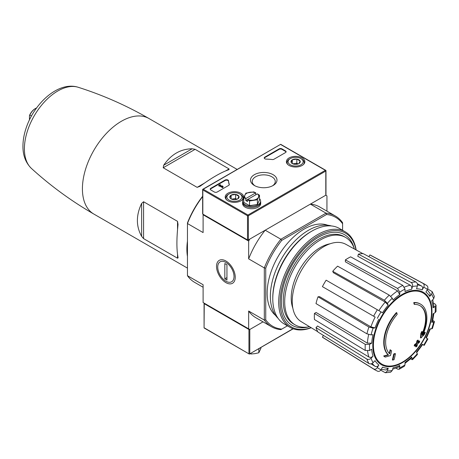 <?xml version="1.0" encoding="UTF-8"?>
<svg xmlns="http://www.w3.org/2000/svg" width="459" height="459" viewBox="0 0 459 459"><rect width="100%" height="100%" fill="white"/><g stroke="black" fill="none" stroke-linecap="round" stroke-linejoin="round"><path stroke-width="0.69" d="M187.456 256.461A55.155 31.843 -60 0 1 187.456 241.13M192.201 148.773C180.622 148.934 171.109 154.425 163.662 165.251L163.203 167.764L195.127 149.33L192.201 148.773L163.662 165.251M163.203 167.764L197.146 187.358L200.067 186.268C211.651 177.834 221.163 172.343 228.605 169.796L229.064 168.929L195.127 149.33M228.605 169.796L229.064 169.606M141.636 203.4C135.984 215.26 135.984 226.247 141.636 236.356L143.581 238.611L143.581 201.748L141.636 203.4L141.636 236.356M143.581 238.611L177.524 258.205L178.04 257.373C176.526 249.65 176.526 238.669 178.04 224.417L177.524 221.341L143.581 201.748M178.109 257.878L178.04 257.373M203.107 287.254L194.639 282.365A63.91 36.898 -60 0 1 187.456 275.698L187.456 222.936A62.9 36.318 -60 0 1 202.648 196.228M187.456 275.698L203.107 284.735L203.107 302.538L249.794 329.493L263.03 321.851L249.794 329.493A0.602 0.35 180 0 1 248.939 329.493L204.249 303.686A0.602 0.35 180 0 1 204.249 303.192L204.249 303.192M420.622 304.174L420.197 303.927A30.191 17.431 -60 0 0 413.783 302.544L414.213 302.791A30.191 17.431 -60 0 1 420.622 304.174A30.191 17.431 -60 0 1 422.561 335.345A108.846 68.081 175.5 0 0 425.286 332.442L424.862 332.196A108.846 68.081 175.5 0 1 423.164 334.043M414.213 302.791A110.028 63.526 60 0 1 414.523 304.42L414.098 304.174A110.028 63.526 60 0 0 413.783 302.544M419.916 305.631A28.584 16.501 -60 0 1 422.119 333.745M414.523 304.42A28.584 16.501 -60 0 1 420.134 305.751A28.584 16.501 -60 0 1 422.005 335.185A108.645 57.019 -124.2 0 0 422.24 331.685L421.81 331.438A107.842 87.778 112.2 0 1 420.834 333.475A108.949 57.18 55.8 0 1 420.455 337.761L420.886 338.008A108.531 67.886 -4.5 0 0 424.3 334.513A105.461 85.839 -67.8 0 0 425.286 332.442M422.24 331.685A107.842 87.778 112.2 0 1 421.264 333.722L420.834 333.475M421.264 333.722A108.949 57.18 55.8 0 1 420.886 338.008M390.517 349.999A108.645 67.955 64.5 0 1 389.68 353.849A28.584 16.501 -60 0 1 397.161 314.444A110.028 63.526 -120 0 0 396.846 312.814L396.421 312.568A30.191 17.431 -60 0 0 388.067 354.773A108.846 57.123 -175.8 0 1 383.655 355.983A105.461 6.759 32.6 0 1 384.774 356.838L385.204 357.085A108.531 56.962 4.2 0 0 390.489 355.553A108.949 68.144 -115.5 0 0 391.613 350.837A107.842 6.908 -147.4 0 0 390.517 349.999L390.093 349.752A108.645 67.955 64.5 0 1 389.289 353.453M388.067 354.773L388.492 355.019A30.191 17.431 -60 0 1 396.846 312.814M388.492 355.019A108.846 57.123 -175.8 0 1 384.08 356.23L383.655 355.983M384.08 356.23A105.461 6.759 32.6 0 1 385.204 357.085M395.423 353.746A108.829 62.831 180 0 1 394.109 354.302L393.684 354.055A109.38 63.153 60 0 1 392.382 359.879L392.806 360.126A107.01 61.781 0 0 0 394.12 359.569A109.621 63.29 -120 0 0 395.423 353.746L394.992 353.499A108.829 62.831 180 0 1 393.684 354.055M394.109 354.302A109.38 63.153 60 0 1 392.806 360.126M416.043 346.912A107.01 61.781 0 0 0 417.001 346.155A109.38 63.153 -120 0 0 417.581 343.854A107.813 62.246 0 0 0 419.457 342.311A108.829 62.831 -120 0 0 419.715 341.146A108.175 62.453 180 0 1 417.839 342.689A109.38 63.153 -120 0 0 418.304 340.331L417.879 340.085A108.829 62.831 180 0 1 416.91 340.842A109.621 63.29 60 0 1 416.445 343.2A108.175 62.453 180 0 1 414.466 344.686A110.028 63.526 60 0 1 414.207 345.851L414.632 346.097A107.813 62.246 0 0 0 416.617 344.611A109.621 63.29 60 0 1 416.043 346.912L415.613 346.665A109.621 63.29 60 0 0 416.02 345.07M418.304 340.331A108.829 62.831 180 0 1 417.34 341.089L416.91 340.842M417.34 341.089A109.621 63.29 60 0 1 416.875 343.447L416.445 343.2M416.875 343.447A108.175 62.453 180 0 1 414.89 344.933L414.466 344.686M414.89 344.933A110.028 63.526 60 0 1 414.632 346.097M419.715 341.146L419.291 340.899A108.175 62.453 180 0 1 417.988 341.984M416.611 352.713L422.682 344.525L422.194 344.25L424.179 345.392L427.903 338.943L425.918 337.795A43.525 25.13 -60 0 0 429.699 329.092L432.418 328.535L434.444 321.725L431.712 322.31L432.481 321.92L433.875 313.359M431.712 322.31A43.525 25.13 -60 0 0 433.038 313.841L435.161 312.613L436.05 311.443L436.05 305.224L435.115 304.03L433.537 303.169M436.05 305.224L435.161 306.532L433.038 307.76L433.927 306.446L432.768 299.71M433.038 307.76A43.525 25.13 -60 0 0 431.712 300.823L433.675 298.752L434.357 296.428L432.194 291.654L427.668 288.912M432.194 291.654L431.661 294.299L429.699 296.371L430.226 293.714L427.203 289.801M429.699 296.371A43.525 25.13 -60 0 0 425.918 292.022L427.421 289.422C428.224 287.724 428 286.427 426.744 285.538M368.875 256.667L369.874 254.94L423.02 283.387C424.277 284.282 424.5 285.573 423.697 287.271L422.194 289.87C422.997 288.189 422.779 286.892 421.54 285.997L417.288 283.662M422.194 289.87A43.525 25.13 -60 0 0 416.542 288.774L417.357 286.043C417.73 284.259 417.271 282.922 415.986 282.021L363.281 253.661A47.604 27.483 -60 0 0 358.416 254.137L357.779 256.283L410.323 285.246C411.603 286.152 412.05 287.489 411.677 289.256L412.492 286.525C412.865 284.741 412.406 283.398 411.121 282.503A49.538 28.601 -60 0 1 415.986 282.021M411.677 289.256A43.525 25.13 -60 0 0 405.01 291.574L405.01 289.124L402.818 285.389L350.636 256.845A47.604 27.483 -60 0 0 345.369 259.886L345.369 261.808L397.569 290.886L399.743 294.615L399.743 292.165L397.551 288.43A49.538 28.601 -60 0 1 402.818 285.389M399.743 294.615A43.525 25.13 -60 0 0 393.07 299.997L392.261 298.201L389.249 295.126L337.594 266.157A47.604 27.483 -60 0 0 332.729 271.298L333.366 272.703L385.216 302.068L388.205 305.132L387.396 303.336L384.384 300.261A49.538 28.601 -60 0 1 389.249 295.126M388.205 305.132A43.525 25.13 -60 0 0 382.554 312.763L326.137 280.185A47.604 27.483 -60 0 0 322.413 286.64L373.626 316.205A49.538 28.601 -60 0 1 377.35 309.756M373.626 316.205L375.141 317.083A46.543 26.874 -60 0 0 370.901 326.86L375.055 327.921L373.092 328.116L368.921 327.043L318.007 296.795A47.604 27.483 -60 0 0 315.993 303.577L366.907 333.825A49.538 28.601 -60 0 1 368.921 327.043M366.907 333.825L371.073 334.898L373.035 334.703A43.525 25.13 -60 0 0 371.71 343.166L369.587 344.393L365.255 344.365L314.444 313.445A47.604 27.483 -60 0 0 314.444 319.527L365.255 350.446A49.538 28.601 -60 0 1 365.255 344.365M365.255 350.446L369.587 350.475L371.71 349.247A43.525 25.13 -60 0 0 373.035 356.184L371.073 358.255C369.719 359.466 368.33 359.741 366.907 359.076L315.993 327.617A47.604 27.483 -60 0 0 318.007 332.069L368.921 363.534A49.538 28.601 -60 0 1 366.907 359.076M368.921 363.534C370.344 364.199 371.733 363.924 373.092 362.708L375.055 360.636A43.525 25.13 -60 0 0 378.83 364.985L377.327 367.584C376.26 369.128 375.026 369.581 373.626 368.944L322.413 337.135A47.604 27.483 -60 0 0 323.767 338.076L374.963 369.868A49.538 28.601 -60 0 1 373.626 368.944M377.35 371.09C378.75 371.733 379.983 371.279 381.05 369.736L382.554 367.137A43.525 25.13 -60 0 0 388.205 368.233L387.396 370.97L385.371 372.754L390.586 372.238L392.261 370.488L393.07 367.751A43.525 25.13 -60 0 0 399.743 365.433L399.743 367.883L399.055 369.306L397.551 369.093L396.019 368.158M399.055 369.306L404.436 366.196L405.01 364.842L405.01 362.392A43.525 25.13 -60 0 0 411.677 357.01L412.538 359.667L417.42 354.509L416.542 351.875A43.525 25.13 -60 0 0 422.194 344.25M371.71 343.166L367.395 343.148L316.113 312.487L314.444 313.445M370.901 326.86L319.544 296.64L318.007 296.795M332.729 271.298L384.384 300.261M345.369 259.886L397.551 288.43M358.416 254.137L411.121 282.503M369.874 254.94A47.604 27.483 -60 0 1 371.36 255.64L424.489 284.081A49.538 28.601 -60 0 0 423.02 283.387M434.444 321.725L433.462 320.652M411.121 359.351L412.538 359.667M411.677 357.01L411.723 357.871L405.01 363.356M399.743 365.433L399.049 366.856L392.634 369.225M385.371 372.754L380.729 370.201M388.205 368.233L386.174 370.017L381.268 369.357M323.411 335.409L322.413 337.135M378.83 364.985C377.768 366.523 376.541 366.976 375.141 366.357A46.543 26.874 -60 0 1 372.203 363.39M370.992 363.838L375.141 366.357M373.035 356.184C371.692 357.389 370.31 357.67 368.887 357.016L317.53 325.988L315.993 327.617M265.21 230.194L249.794 239.099L248.658 241.067L248.658 258.87L264.315 267.913A63.91 36.898 -60 0 1 280.868 239.237L265.21 230.194A63.91 36.898 120 0 0 248.658 258.87M287.443 325.833L281.769 329.109A62.9 36.318 -60 0 1 265.738 319.848L265.738 268.131A62.9 36.318 -60 0 1 281.769 240.355L280.868 239.237L326.039 213.154L310.382 204.117L325.798 195.213A0.602 0.35 0 0 0 325.976 194.972L325.976 170.461L325.798 171.058L248.371 215.759L247.516 215.759L202.826 189.957L202.648 189.36L202.648 213.871A0.602 0.35 0 0 0 202.826 214.118L247.516 239.919A0.602 0.35 0 0 0 248.371 239.919L325.798 195.213L326.94 195.873L326.94 211.157M225.885 282.618A13.242 7.642 -120 0 0 235.249 277.207A13.242 7.642 -120 0 0 225.885 260.993A13.242 7.642 -120 0 0 216.522 266.398A13.242 7.642 -120 0 0 225.885 282.618M281.769 329.109L280.868 329.631A63.91 36.898 -60 0 1 271.498 326.739A63.91 36.898 -60 0 1 264.315 320.072L264.315 267.913L265.738 268.131M202.648 196.59A63.91 36.898 -60 0 0 187.456 223.533L203.107 232.575L203.107 214.772L248.658 241.067M248.658 328.833L248.658 311.03A63.91 36.898 120 0 0 255.841 317.703L271.498 326.739M265.738 319.848L264.315 320.072L248.658 311.03M281.769 240.355L326.561 214.496L326.039 213.154A63.91 36.898 -60 0 1 335.409 216.046L319.751 207.003A63.91 36.898 120 0 0 310.382 204.117M275.566 315.431A52.337 30.214 -60 0 1 277.999 256.696A52.337 30.214 -60 0 1 327.651 225.22M342.598 230.303L342.598 223.757A62.9 36.318 -60 0 0 326.561 214.496M335.409 216.046A63.91 36.898 -60 0 1 342.598 222.713L342.598 223.757M203.107 214.772L203.326 214.405M309.532 326.705A50.484 29.146 -60 0 1 295.148 324.892A50.484 29.146 -60 0 1 295.148 266.599A50.484 29.146 -60 0 1 345.633 237.452A50.484 29.146 -60 0 1 354.4 249.002M295.148 324.892L293.726 324.071A50.484 29.146 -60 0 1 293.726 265.778A50.484 29.146 -60 0 1 344.21 236.632L345.633 237.452M317.806 331.719L301.207 321.656A44.661 25.784 -60 0 1 292.331 304.237A44.661 25.784 -60 0 1 310.387 257.883A44.661 25.784 -60 0 1 345.862 244.314L362.88 253.655M204.674 328.093L204.071 327.95L204.249 303.686M204.249 327.846L249.369 354.101L292.98 328.719M293.198 328.793L249.369 354.101L204.071 327.95L204.071 303.439M260.46 347.698A8.956 5.169 180 0 1 258.13 349.041M258.819 348.742L258.819 352.787L260.924 348.255L260.924 347.429M250.155 353.648L250.964 354.004L254.894 353.637L258.819 352.787M250.964 353.178L250.964 354.004M273.105 174.69A13.242 7.642 180 0 1 273.105 185.499A13.242 7.642 180 0 1 254.378 185.499A13.242 7.642 180 0 1 254.378 174.69A13.242 7.642 180 0 1 273.105 174.69M285.521 152.566A2.014 1.165 0 0 0 286.112 151.745A2.014 1.165 0 0 0 285.521 150.925L281.964 148.871A2.014 1.165 0 0 0 279.118 148.871L264.803 157.133A2.014 1.165 0 0 0 264.218 157.953A2.014 1.165 0 0 0 266.157 159.112A35.228 20.339 0 0 1 272.153 159.537A2.014 1.165 0 0 0 273.989 159.221L285.521 152.566M227.893 200.795A9.232 5.33 0 0 0 237.905 201.96A9.232 5.33 0 0 0 243.654 197.089A9.232 5.33 0 0 0 234.423 191.69A9.232 5.33 0 0 0 225.191 197.089A9.232 5.33 0 0 0 227.893 200.795M289.095 165.458A9.232 5.33 0 0 0 299.107 166.623A9.232 5.33 0 0 0 304.856 161.752A9.232 5.33 0 0 0 295.625 156.358A9.232 5.33 0 0 0 286.393 161.752A9.232 5.33 0 0 0 289.095 165.458M229.276 184.294A2.014 1.165 0 0 1 229.322 184.529A2.014 1.165 0 0 1 228.731 185.356L217.199 192.011A2.014 1.165 0 0 1 214.353 192.011L210.796 189.957A2.014 1.165 0 0 1 210.205 189.137A2.014 1.165 0 0 1 210.796 188.31L225.105 180.048A2.014 1.165 0 0 1 227.268 179.79A2.014 1.165 0 0 1 228.542 180.829A35.228 20.339 0 0 0 229.276 184.294L229.276 184.77A35.228 20.339 0 0 1 228.542 181.322A2.014 1.165 0 0 0 227.268 180.284A2.014 1.165 0 0 0 225.105 180.542L210.796 188.804A2.014 1.165 0 0 0 210.251 189.383M247.946 215.512L247.946 215.019L203.251 189.217L202.648 189.36L280.678 144.31L203.251 189.217M280.678 144.31L325.976 170.461L325.374 170.318L247.946 215.019M220.509 185.413L220.045 184.616L218.622 185.436L219.586 185.459L222.644 187.226L223.143 186.933L222.896 186.256L222.185 185.849L222.431 186.526L220.085 185.172L220.544 184.902M222.185 185.849L222.202 186.394M218.622 185.436L219.121 186.216L219.586 185.952L222.644 187.72L223.143 186.933M286.066 151.992A2.014 1.165 0 0 0 285.521 151.418L281.964 149.364A2.014 1.165 0 0 0 279.118 149.364L264.803 157.626A2.014 1.165 0 0 0 264.264 158.2M219.121 186.216L219.121 185.723M219.586 185.952L219.586 185.459M222.644 187.72L222.644 187.226M255.032 185.855A11.521 6.65 180 0 1 252.226 181.5A11.521 6.65 180 0 1 259.335 175.355A11.521 6.65 180 0 1 271.889 176.801A11.521 6.65 180 0 1 275.262 181.5A11.521 6.65 180 0 1 272.457 185.855M291.138 162.383L292.337 159.789L296.83 159.095L300.117 160.994L298.912 163.588A4.647 2.685 180 0 1 294.426 164.282A4.647 2.685 180 0 1 292.337 163.588A4.647 2.685 180 0 1 291.138 162.383A4.647 2.685 180 0 1 292.337 159.789A4.647 2.685 180 0 1 296.83 159.095A4.647 2.685 180 0 1 300.117 160.994A4.647 2.685 180 0 1 298.912 163.588M300.961 164.77A7.551 4.361 180 0 1 290.289 164.77A7.551 4.361 180 0 1 290.289 158.607A7.551 4.361 180 0 1 300.961 158.607A7.551 4.361 180 0 1 300.961 164.77M287.833 164.546A8.555 4.94 180 0 1 287.07 162.509A8.555 4.94 180 0 1 289.577 159.015L290.289 158.607M300.961 158.607L301.678 159.015A8.555 4.94 180 0 1 304.179 162.509A8.555 4.94 180 0 1 303.416 164.546M298.12 163.949L296.83 163.203L294.586 163.553A4.028 2.324 180 0 1 298.098 163.961M293.158 163.961A4.028 2.324 180 0 1 294.586 163.553L292.813 163.823M296.83 163.203L296.83 159.095M292.337 163.542L292.337 159.789M229.93 197.72L231.135 195.127L235.628 194.432L238.915 196.326L237.71 198.919A4.647 2.685 180 0 1 233.218 199.613A4.647 2.685 180 0 1 231.135 198.919A4.647 2.685 180 0 1 229.93 197.72A4.647 2.685 180 0 1 231.135 195.127A4.647 2.685 180 0 1 235.628 194.432A4.647 2.685 180 0 1 238.915 196.326A4.647 2.685 180 0 1 237.71 198.919M239.759 200.107A7.551 4.361 180 0 1 229.087 200.107A7.551 4.361 180 0 1 229.087 193.939A7.551 4.361 180 0 1 239.759 193.939A7.551 4.361 180 0 1 239.759 200.107M226.631 199.883A8.555 4.94 180 0 1 225.868 197.846A8.555 4.94 180 0 1 228.375 194.352L229.087 193.939M239.759 193.939L240.47 194.352A8.555 4.94 180 0 1 242.977 197.846A8.555 4.94 180 0 1 242.214 199.883M236.919 199.286L235.628 198.54L233.379 198.885A4.028 2.324 180 0 1 236.896 199.298M231.95 199.298A4.028 2.324 180 0 1 233.379 198.885L231.611 199.16M235.628 198.54L235.628 194.432M231.135 198.879L231.135 195.127M242.691 201.421A9.06 5.227 0 0 0 242.587 202.201A9.06 5.227 0 0 0 245.238 205.896A9.06 5.227 0 0 0 255.112 207.032A9.06 5.227 0 0 0 260.701 202.201A9.06 5.227 0 0 0 260.603 201.421M242.587 202.201L242.587 203.515A9.06 5.227 0 0 0 245.238 207.216A9.06 5.227 0 0 0 255.112 208.346A9.06 5.227 0 0 0 260.701 203.515L260.701 202.201M243.786 197.657L243.786 202.35L249.541 205.666L257.396 204.45L259.501 199.917L259.501 195.224L257.407 193.859A7.046 4.068 180 0 1 258.451 197.255A7.046 4.068 180 0 1 253.471 200.13A7.046 4.068 180 0 1 247.59 199.527L247.516 201.541L245.812 200.554L245.812 198.609L243.786 197.657L245.892 193.119L253.752 191.902L255.772 192.855L255.772 194.805M257.407 193.859L245.812 200.554M260.603 201.134L260.603 202.201A8.956 5.169 180 0 1 255.072 206.98A8.956 5.169 180 0 1 245.313 205.856A8.956 5.169 180 0 1 242.691 202.201L242.691 201.134A8.956 5.169 0 0 0 245.313 204.789A8.956 5.169 0 0 0 255.072 205.907A8.956 5.169 0 0 0 260.603 201.134A8.956 5.169 0 0 0 259.501 198.649M243.786 198.649A8.956 5.169 0 0 0 242.691 201.134M257.396 204.45L257.396 199.763L249.541 200.979L247.516 199.59M249.541 205.666L249.541 200.979M259.501 195.224L257.396 199.763M245.812 198.609L245.881 198.54A7.046 4.068 180 0 1 244.842 195.15A7.046 4.068 180 0 1 249.822 192.275A7.046 4.068 180 0 1 255.697 192.872L255.772 192.855M245.881 198.54L255.697 192.872M311.076 327.64A54.145 31.264 -60 0 1 280.191 299.245A54.145 31.264 -60 0 1 315.947 237.32A54.145 31.264 -60 0 1 355.977 249.868M308.597 326.888A52.337 30.214 -60 0 1 281.39 301.385A52.337 30.214 -60 0 1 318.397 237.292A52.337 30.214 -60 0 1 354.084 248.101M311.242 327.743A55.155 31.843 -60 0 1 290.111 327.376A55.155 31.843 -60 0 1 290.111 263.69A55.155 31.843 -60 0 1 345.266 231.847A55.155 31.843 -60 0 1 356.15 249.966M290.111 327.376L284.207 323.962A55.155 31.843 -60 0 1 272.784 298.717A55.155 31.843 -60 0 1 311.781 231.17A55.155 31.843 -60 0 1 339.356 228.433L345.266 231.847M272.784 298.717L272.784 297.65A53.846 31.086 -60 0 1 310.852 231.703L311.781 231.17M278.108 318.357A53.846 31.086 -60 0 1 281.51 258.727A53.846 31.086 -60 0 1 331.45 225.96M234.027 276.507A11.521 6.65 60 0 1 225.885 281.206A11.521 6.65 60 0 1 217.738 267.104A11.521 6.65 60 0 1 225.885 262.399A11.521 6.65 60 0 1 234.027 276.507M226.953 280.065L224.818 278.831L224.818 263.546L226.953 264.78L226.953 280.065M226.953 277.597L224.818 278.831M31.459 116.001L29.818 115.054A10.064 5.812 -60 0 1 35.515 108.479A10.064 5.812 -60 0 1 36.594 107.951M29.462 119.868L29.462 115.57A9.559 5.519 -60 0 1 35.159 108.685A9.559 5.519 -60 0 1 35.332 108.588M29.462 115.57L29.818 115.054M187.456 268.108L93.837 214.055A55.155 31.843 -60 0 1 93.837 150.368A55.155 31.843 -60 0 1 148.986 118.525C126.38 105.495 102.793 95.082 78.214 87.279A47.202 27.253 -60 0 0 34.173 115.92A47.202 27.253 -60 0 0 31.384 168.384C25.572 162.641 22.761 155.067 22.95 145.652C23.042 139.766 24.166 133.701 26.335 127.459C34.781 102.621 58.706 81.025 78.214 87.279M402.474 362.111A41.092 23.725 -60 0 1 373.419 345.34A41.092 23.725 -60 0 1 402.474 295.011A41.092 23.725 -60 0 1 431.535 311.787A41.092 23.725 -60 0 1 402.474 362.111M431.959 311.426A41.838 24.155 -60 0 1 387.585 366.626A41.838 24.155 -60 0 1 387.585 307.461A41.838 24.155 -60 0 1 431.959 311.426M433.675 322.115A46.52 26.857 -60 0 1 431.661 328.896M435.161 306.532A46.52 26.857 -60 0 1 435.161 312.613M431.661 294.299A46.52 26.857 -60 0 1 433.675 298.752M423.697 287.271A46.52 26.857 -60 0 1 427.421 289.422M412.492 286.525A46.52 26.857 -60 0 1 417.357 286.043M399.743 292.165A46.52 26.857 -60 0 1 405.01 289.124M387.396 303.336A46.52 26.857 -60 0 1 392.261 298.201M377.327 318.345A46.52 26.857 -60 0 1 381.05 311.891M375.055 327.921A43.525 25.13 -60 0 1 378.83 319.212M371.073 334.898A46.52 26.857 -60 0 1 373.092 328.116M369.587 350.475A46.52 26.857 -60 0 1 369.587 344.393M373.092 362.708A46.52 26.857 -60 0 1 371.073 358.255M381.05 369.736A46.52 26.857 -60 0 1 377.327 367.584M392.261 370.488A46.52 26.857 -60 0 1 387.396 370.97M405.01 364.842A46.52 26.857 -60 0 1 399.743 367.883M417.357 353.671A46.52 26.857 -60 0 1 412.492 358.806M427.421 338.667A46.52 26.857 -60 0 1 423.697 345.116M404.442 287.116A46.543 26.874 -60 0 1 410.323 285.246M390.775 296.284A46.543 26.874 -60 0 1 397.569 290.886M378.864 310.634A46.543 26.874 -60 0 1 385.216 302.068M367.395 343.148A46.543 26.874 -60 0 1 368.669 334.571M368.887 357.016A46.543 26.874 -60 0 1 367.567 350.986M417.506 284.93A46.543 26.874 -60 0 1 421.54 285.997M292.842 308.178A41.264 23.822 -60 0 1 299.761 269.261A41.264 23.822 -60 0 1 330.01 243.809M197.146 187.358L204.439 183.147M225.662 170.891L229.064 168.929M177.524 258.205L177.524 254.275M177.524 229.764L177.524 221.341M249.794 353.648L249.794 329.493M248.939 353.648L248.939 329.493M325.374 170.318L280.678 144.51M202.826 189.957L202.826 214.118M247.516 215.759L247.516 239.919M248.371 215.759L248.371 239.919M325.798 171.058L325.798 195.213M228.542 180.829L228.542 181.322M210.796 188.31L210.796 188.804M225.105 180.048L225.105 180.542M285.521 151.418L285.521 150.925M281.964 149.364L281.964 148.871M279.118 149.364L279.118 148.871M264.803 157.626L264.803 157.133M237.165 169.434L148.986 118.525M426.405 338.076L430.456 328.73M374.963 369.868L377.637 371.239M427.019 285.71L424.489 284.081M93.837 214.055C71.248 200.996 50.433 185.769 31.384 168.384M287.07 162.509L287.07 163.697M304.179 162.509L304.179 163.697M225.868 197.846L225.868 199.028M242.977 197.846L242.977 199.028M35.159 108.685L35.515 108.479"/></g></svg>
